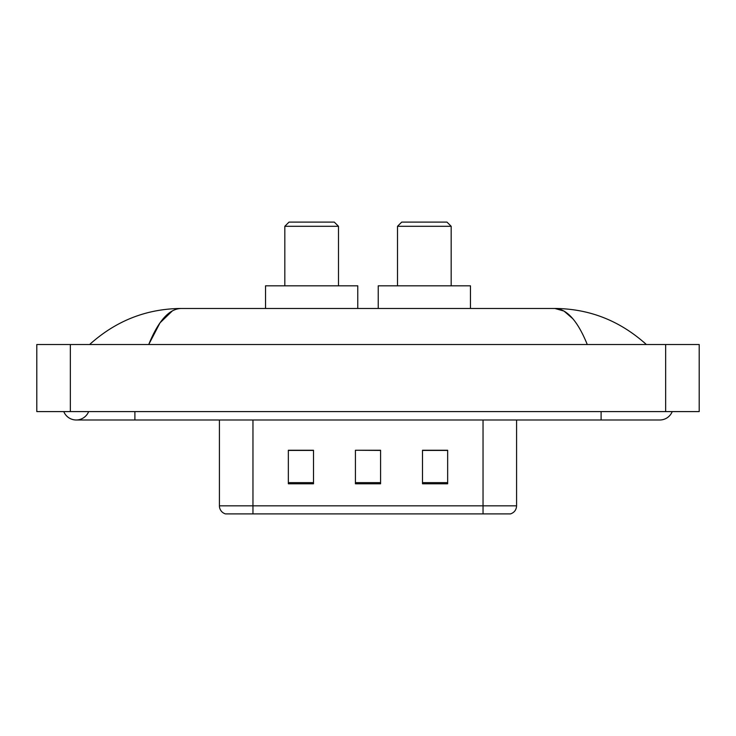 <?xml version="1.0" encoding="UTF-8"?>
<svg xmlns="http://www.w3.org/2000/svg" width="736" height="736" viewBox="0 0 736 736"><rect width="100%" height="100%" fill="white"/><g stroke="black" fill="none" stroke-linecap="round" stroke-linejoin="round"><path stroke-width="1.1" d="M63.774 411.599A13.414 13.414 0 0 0 88.642 411.599A13.414 13.414 0 0 1 63.774 411.599A13.414 13.414 0 0 0 76.213 419.989A13.414 13.414 0 0 1 63.774 411.599M672.226 411.599A13.414 13.414 0 0 1 659.787 419.989A13.414 13.414 0 0 0 672.226 411.599A13.414 13.414 0 0 1 659.787 419.989A13.414 13.414 0 0 0 672.226 411.599M587.273 344.522C577.659 320.841 566.858 308.826 554.87 308.467L181.13 308.467C169.142 308.826 158.341 320.841 148.727 344.522L160.016 322.846L172.426 310.831M70.343 344.522L699.2 344.522L699.2 411.599L36.8 411.599L36.8 344.522L70.343 344.522L70.343 411.599M643.522 341.936L646.374 344.522C619.988 320.758 589.481 308.734 554.87 308.467L564.006 311.07L572.764 318.67M92.478 341.936L89.626 344.522C115.892 320.804 146.39 308.789 181.13 308.467M268.217 513.894L225.878 513.894M225.455 513.894A8.381 8.381 0 0 1 219.42 505.844L219.42 419.989M447.654 483.791L447.654 450.257L422.501 450.257L422.501 483.791L447.654 483.791M313.499 483.791L313.499 450.257L288.346 450.257L288.346 483.791L313.499 483.791M380.576 483.791L380.576 450.257L355.424 450.257L355.424 483.791L380.576 483.791M516.58 505.844C516.35 509.864 514.335 512.55 510.545 513.894L252.963 513.894L252.963 505.844L516.58 505.844L516.58 419.989M483.037 419.989L483.037 513.894L467.783 513.894M355.424 450.257L380.576 450.423L355.424 450.257M313.499 450.423L288.346 450.423M447.654 450.423L422.501 450.423M284.823 226.292L338.486 226.292L334.291 222.106L289.018 222.106L284.823 226.292L284.823 285.826M338.486 226.292L338.486 285.826M357.77 308.467L357.77 285.826L265.54 285.826L265.54 308.467M397.514 226.292L451.177 226.292L446.982 222.106L401.709 222.106L397.514 226.292L397.514 285.826M451.177 226.292L451.177 285.826M470.46 308.467L470.46 285.826L378.23 285.826L378.23 308.467M601.1 411.599L601.1 419.989L659.787 419.989M134.9 411.599L134.9 419.989L601.1 419.989M665.657 344.522L665.657 411.599M219.42 505.844L252.963 505.844L252.963 419.989M380.576 482.632L355.424 482.632M313.499 482.632L288.346 482.632M447.654 482.632L422.501 482.632M134.9 419.989L76.213 419.989"/></g></svg>

